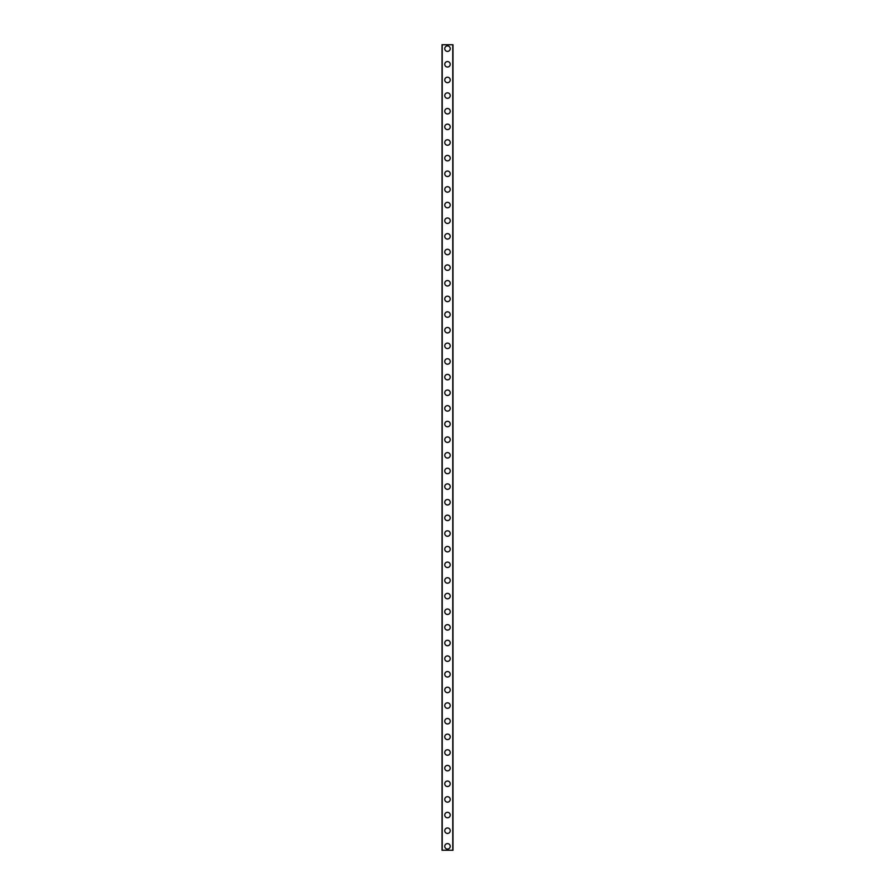 <?xml version="1.0" encoding="UTF-8"?>
<svg xmlns="http://www.w3.org/2000/svg" width="895" height="895" viewBox="0 0 895 895"><rect width="100%" height="100%" fill="white"/><g stroke="black" fill="none" stroke-linecap="round" stroke-linejoin="round"><path stroke-width="1.34" d="M444.759 846.334A2.741 2.741 0 0 1 447.5 843.605A2.741 2.741 0 0 1 450.241 846.334A2.741 2.741 0 0 1 447.5 849.075A2.741 2.741 0 0 1 444.759 846.334M444.759 830.694A2.741 2.741 0 0 1 447.5 827.964A2.741 2.741 0 0 1 450.241 830.694A2.741 2.741 0 0 1 447.5 833.435A2.741 2.741 0 0 1 444.759 830.694M444.759 815.054A2.741 2.741 0 0 1 447.5 812.324A2.741 2.741 0 0 1 450.241 815.054A2.741 2.741 0 0 1 447.5 817.795A2.741 2.741 0 0 1 444.759 815.054M444.759 799.414A2.741 2.741 0 0 1 447.5 796.684A2.741 2.741 0 0 1 450.241 799.414A2.741 2.741 0 0 1 447.5 802.155A2.741 2.741 0 0 1 444.759 799.414M444.759 783.774A2.741 2.741 0 0 1 447.5 781.044A2.741 2.741 0 0 1 450.241 783.774A2.741 2.741 0 0 1 447.5 786.515A2.741 2.741 0 0 1 444.759 783.774M444.759 768.134A2.741 2.741 0 0 1 447.5 765.404A2.741 2.741 0 0 1 450.241 768.134A2.741 2.741 0 0 1 447.5 770.875A2.741 2.741 0 0 1 444.759 768.134M444.759 752.494A2.741 2.741 0 0 1 447.5 749.753A2.741 2.741 0 0 1 450.241 752.494A2.741 2.741 0 0 1 447.5 755.235A2.741 2.741 0 0 1 444.759 752.494M444.759 736.853A2.741 2.741 0 0 1 447.5 734.113A2.741 2.741 0 0 1 450.241 736.853A2.741 2.741 0 0 1 447.5 739.594A2.741 2.741 0 0 1 444.759 736.853M444.759 721.213A2.741 2.741 0 0 1 447.5 718.472A2.741 2.741 0 0 1 450.241 721.213A2.741 2.741 0 0 1 447.5 723.954A2.741 2.741 0 0 1 444.759 721.213M444.759 705.573A2.741 2.741 0 0 1 447.5 702.832A2.741 2.741 0 0 1 450.241 705.573A2.741 2.741 0 0 1 447.5 708.314A2.741 2.741 0 0 1 444.759 705.573M444.759 689.933A2.741 2.741 0 0 1 447.5 687.192A2.741 2.741 0 0 1 450.241 689.933A2.741 2.741 0 0 1 447.5 692.674A2.741 2.741 0 0 1 444.759 689.933M444.759 674.293A2.741 2.741 0 0 1 447.5 671.552A2.741 2.741 0 0 1 450.241 674.293A2.741 2.741 0 0 1 447.5 677.034A2.741 2.741 0 0 1 444.759 674.293M444.759 658.653A2.741 2.741 0 0 1 447.5 655.912A2.741 2.741 0 0 1 450.241 658.653A2.741 2.741 0 0 1 447.5 661.383A2.741 2.741 0 0 1 444.759 658.653M444.759 643.013A2.741 2.741 0 0 1 447.5 640.272A2.741 2.741 0 0 1 450.241 643.013A2.741 2.741 0 0 1 447.5 645.742A2.741 2.741 0 0 1 444.759 643.013M444.759 627.373A2.741 2.741 0 0 1 447.5 624.632A2.741 2.741 0 0 1 450.241 627.373A2.741 2.741 0 0 1 447.5 630.102A2.741 2.741 0 0 1 444.759 627.373M444.759 611.732A2.741 2.741 0 0 1 447.5 608.992A2.741 2.741 0 0 1 450.241 611.732A2.741 2.741 0 0 1 447.5 614.462A2.741 2.741 0 0 1 444.759 611.732M444.759 596.092A2.741 2.741 0 0 1 447.5 593.351A2.741 2.741 0 0 1 450.241 596.092A2.741 2.741 0 0 1 447.5 598.822A2.741 2.741 0 0 1 444.759 596.092M444.759 580.441A2.741 2.741 0 0 1 447.5 577.711A2.741 2.741 0 0 1 450.241 580.441A2.741 2.741 0 0 1 447.5 583.182A2.741 2.741 0 0 1 444.759 580.441M444.759 564.801A2.741 2.741 0 0 1 447.5 562.071A2.741 2.741 0 0 1 450.241 564.801A2.741 2.741 0 0 1 447.5 567.542A2.741 2.741 0 0 1 444.759 564.801M444.759 549.161A2.741 2.741 0 0 1 447.5 546.431A2.741 2.741 0 0 1 450.241 549.161A2.741 2.741 0 0 1 447.5 551.902A2.741 2.741 0 0 1 444.759 549.161M444.759 533.521A2.741 2.741 0 0 1 447.5 530.791A2.741 2.741 0 0 1 450.241 533.521A2.741 2.741 0 0 1 447.5 536.262A2.741 2.741 0 0 1 444.759 533.521M444.759 517.881A2.741 2.741 0 0 1 447.5 515.151A2.741 2.741 0 0 1 450.241 517.881A2.741 2.741 0 0 1 447.5 520.621A2.741 2.741 0 0 1 444.759 517.881M444.759 502.24A2.741 2.741 0 0 1 447.5 499.511A2.741 2.741 0 0 1 450.241 502.24A2.741 2.741 0 0 1 447.5 504.981A2.741 2.741 0 0 1 444.759 502.24M444.759 486.6A2.741 2.741 0 0 1 447.5 483.859A2.741 2.741 0 0 1 450.241 486.6A2.741 2.741 0 0 1 447.5 489.341A2.741 2.741 0 0 1 444.759 486.6M444.759 470.96A2.741 2.741 0 0 1 447.5 468.219A2.741 2.741 0 0 1 450.241 470.96A2.741 2.741 0 0 1 447.5 473.701A2.741 2.741 0 0 1 444.759 470.96M444.759 455.32A2.741 2.741 0 0 1 447.5 452.579A2.741 2.741 0 0 1 450.241 455.32A2.741 2.741 0 0 1 447.5 458.061A2.741 2.741 0 0 1 444.759 455.32M444.759 439.68A2.741 2.741 0 0 1 447.5 436.939A2.741 2.741 0 0 1 450.241 439.68A2.741 2.741 0 0 1 447.5 442.421A2.741 2.741 0 0 1 444.759 439.68M444.759 424.04A2.741 2.741 0 0 1 447.5 421.299A2.741 2.741 0 0 1 450.241 424.04A2.741 2.741 0 0 1 447.5 426.781A2.741 2.741 0 0 1 444.759 424.04M444.759 408.4A2.741 2.741 0 0 1 447.5 405.659A2.741 2.741 0 0 1 450.241 408.4A2.741 2.741 0 0 1 447.5 411.141A2.741 2.741 0 0 1 444.759 408.4M444.759 392.76A2.741 2.741 0 0 1 447.5 390.019A2.741 2.741 0 0 1 450.241 392.76A2.741 2.741 0 0 1 447.5 395.489A2.741 2.741 0 0 1 444.759 392.76M444.759 377.119A2.741 2.741 0 0 1 447.5 374.378A2.741 2.741 0 0 1 450.241 377.119A2.741 2.741 0 0 1 447.5 379.849A2.741 2.741 0 0 1 444.759 377.119M444.759 361.479A2.741 2.741 0 0 1 447.5 358.738A2.741 2.741 0 0 1 450.241 361.479A2.741 2.741 0 0 1 447.5 364.209A2.741 2.741 0 0 1 444.759 361.479M444.759 345.839A2.741 2.741 0 0 1 447.5 343.098A2.741 2.741 0 0 1 450.241 345.839A2.741 2.741 0 0 1 447.5 348.569A2.741 2.741 0 0 1 444.759 345.839M444.759 330.199A2.741 2.741 0 0 1 447.5 327.458A2.741 2.741 0 0 1 450.241 330.199A2.741 2.741 0 0 1 447.5 332.929A2.741 2.741 0 0 1 444.759 330.199M444.759 314.559A2.741 2.741 0 0 1 447.5 311.818A2.741 2.741 0 0 1 450.241 314.559A2.741 2.741 0 0 1 447.5 317.289A2.741 2.741 0 0 1 444.759 314.559M444.759 298.908A2.741 2.741 0 0 1 447.5 296.178A2.741 2.741 0 0 1 450.241 298.908A2.741 2.741 0 0 1 447.5 301.649A2.741 2.741 0 0 1 444.759 298.908M444.759 283.267A2.741 2.741 0 0 1 447.5 280.538A2.741 2.741 0 0 1 450.241 283.267A2.741 2.741 0 0 1 447.5 286.008A2.741 2.741 0 0 1 444.759 283.267M444.759 267.627A2.741 2.741 0 0 1 447.5 264.898A2.741 2.741 0 0 1 450.241 267.627A2.741 2.741 0 0 1 447.5 270.368A2.741 2.741 0 0 1 444.759 267.627M444.759 251.987A2.741 2.741 0 0 1 447.5 249.257A2.741 2.741 0 0 1 450.241 251.987A2.741 2.741 0 0 1 447.5 254.728A2.741 2.741 0 0 1 444.759 251.987M444.759 236.347A2.741 2.741 0 0 1 447.5 233.617A2.741 2.741 0 0 1 450.241 236.347A2.741 2.741 0 0 1 447.5 239.088A2.741 2.741 0 0 1 444.759 236.347M444.759 220.707A2.741 2.741 0 0 1 447.5 217.966A2.741 2.741 0 0 1 450.241 220.707A2.741 2.741 0 0 1 447.5 223.448A2.741 2.741 0 0 1 444.759 220.707M444.759 205.067A2.741 2.741 0 0 1 447.5 202.326A2.741 2.741 0 0 1 450.241 205.067A2.741 2.741 0 0 1 447.5 207.808A2.741 2.741 0 0 1 444.759 205.067M444.759 189.427A2.741 2.741 0 0 1 447.5 186.686A2.741 2.741 0 0 1 450.241 189.427A2.741 2.741 0 0 1 447.5 192.168A2.741 2.741 0 0 1 444.759 189.427M444.759 173.787A2.741 2.741 0 0 1 447.5 171.046A2.741 2.741 0 0 1 450.241 173.787A2.741 2.741 0 0 1 447.5 176.528A2.741 2.741 0 0 1 444.759 173.787M444.759 158.147A2.741 2.741 0 0 1 447.5 155.406A2.741 2.741 0 0 1 450.241 158.147A2.741 2.741 0 0 1 447.5 160.887A2.741 2.741 0 0 1 444.759 158.147M444.759 142.506A2.741 2.741 0 0 1 447.5 139.765A2.741 2.741 0 0 1 450.241 142.506A2.741 2.741 0 0 1 447.5 145.247A2.741 2.741 0 0 1 444.759 142.506M444.759 126.866A2.741 2.741 0 0 1 447.5 124.125A2.741 2.741 0 0 1 450.241 126.866A2.741 2.741 0 0 1 447.5 129.596A2.741 2.741 0 0 1 444.759 126.866M444.759 111.226A2.741 2.741 0 0 1 447.5 108.485A2.741 2.741 0 0 1 450.241 111.226A2.741 2.741 0 0 1 447.5 113.956A2.741 2.741 0 0 1 444.759 111.226M444.759 95.586A2.741 2.741 0 0 1 447.5 92.845A2.741 2.741 0 0 1 450.241 95.586A2.741 2.741 0 0 1 447.5 98.316A2.741 2.741 0 0 1 444.759 95.586M444.759 79.946A2.741 2.741 0 0 1 447.5 77.205A2.741 2.741 0 0 1 450.241 79.946A2.741 2.741 0 0 1 447.5 82.676A2.741 2.741 0 0 1 444.759 79.946M444.759 64.306A2.741 2.741 0 0 1 447.5 61.565A2.741 2.741 0 0 1 450.241 64.306A2.741 2.741 0 0 1 447.5 67.035A2.741 2.741 0 0 1 444.759 64.306M444.759 48.666A2.741 2.741 0 0 1 447.5 45.925A2.741 2.741 0 0 1 450.241 48.666A2.741 2.741 0 0 1 447.5 51.395A2.741 2.741 0 0 1 444.759 48.666M452.937 44.75L442.029 44.75L442.029 850.25L452.971 850.25L452.971 44.75L452.937 850.25M442.219 44.75L442.219 850.25M452.781 44.75L452.781 850.25M442.063 44.75L442.063 850.25"/></g></svg>
